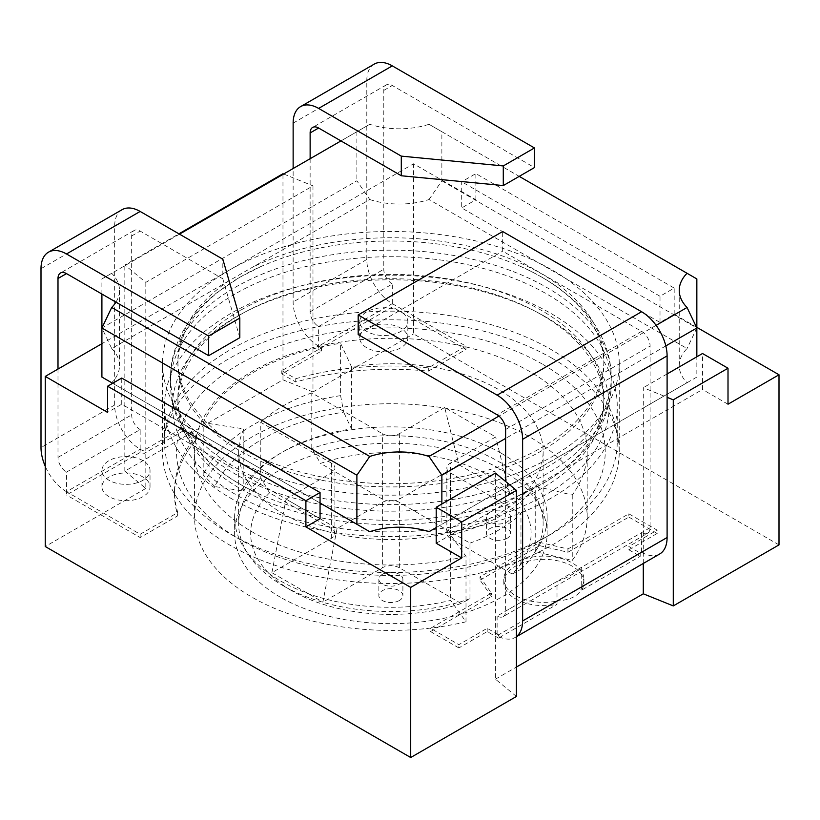 <?xml version="1.0" encoding="UTF-8"?>
<svg xmlns="http://www.w3.org/2000/svg" width="820" height="820" viewBox="0 0 820 820"><rect width="100%" height="100%" fill="white"/><g stroke="black" fill="none" stroke-linecap="round" stroke-linejoin="round"><path stroke-width="0.61" stroke-dasharray="4.1 3.07" d="M647.605 533.215A12.023 6.939 60 0 1 641.599 532.621L641.599 552.249L640.184 553.059L640.184 556.339L581.708 590.092L581.708 586.823C580.447 594.889 572.216 599.645 557.005 601.08L557.005 581.452L497.115 616.035A12.023 6.939 -120 0 0 503.121 616.63L647.605 533.215A12.023 6.939 60 0 0 650.096 527.711L650.096 346.091A12.023 6.939 60 0 0 641.599 331.362L502.67 251.156L502.67 231.527M641.599 552.249A36.059 20.818 -120 0 0 659.628 554.033M516.426 696.477L495.434 679.165L495.434 509.056L643.29 423.694L643.29 407.991L436.209 527.547M643.29 563.463L643.29 423.694L702.504 389.5L702.504 353.512M495.434 679.165L516.426 667.039M557.005 601.08L498.529 634.844L498.529 638.114L557.005 604.361L557.005 601.08A40.067 23.134 180 0 1 515.534 595.586A40.067 23.134 180 0 1 503.798 579.238A40.067 23.134 180 0 1 528.531 557.866A40.067 23.134 180 0 1 572.186 562.879A40.067 23.134 180 0 1 583.922 579.238A40.067 23.134 180 0 1 581.708 586.823L581.708 567.194L641.599 532.621M497.115 616.035L497.115 635.664L498.529 634.844L487.203 628.304L458.872 644.663L430.541 628.304L491.446 593.137L480.038 576.829L539.693 542.389L567.942 548.98L628.848 513.812L657.179 530.161L628.848 546.52L640.184 553.059L581.708 586.823M696.846 327.344L674.183 314.265L660.018 322.434L461.701 207.942L475.866 199.762L413.536 163.785L312.973 221.851L312.973 391.96L282.972 379.834L124.824 471.141L145.816 488.453L145.816 318.355L229.395 270.098A228.37 131.846 0 0 0 162.503 363.332A228.37 131.846 0 0 0 229.395 456.555A228.37 131.846 0 0 0 478.275 485.143A228.37 131.846 0 0 0 619.243 363.332A228.37 131.846 0 0 0 552.362 270.098A228.37 131.846 0 0 0 229.395 270.098L312.973 221.851L312.973 206.148L356.885 180.789L369.748 199.537L229.087 280.747A212.985 122.959 0 0 0 177.899 360.708A212.985 122.959 0 0 0 240.28 447.658A212.985 122.959 0 0 0 472.381 474.319A212.985 122.959 0 0 0 603.858 360.708A212.985 122.959 0 0 0 541.477 273.767A212.985 122.959 0 0 0 252.365 267.299M229.087 280.747L111.704 348.52L101.905 328L145.816 302.652L145.816 318.355L101.905 343.703M320.056 518.712L121.739 404.219L107.574 412.398M495.434 473.068L495.434 509.056L436.209 543.25M728.006 404.219L702.504 389.5M552.362 358.422A228.37 131.846 180 0 1 619.243 451.656A228.37 131.846 180 0 1 478.275 573.467A228.37 131.846 180 0 1 229.395 544.89A228.37 131.846 180 0 1 162.503 451.656A228.37 131.846 180 0 1 303.482 329.845A228.37 131.846 180 0 1 552.362 358.422M542.44 364.152A214.348 123.748 0 0 0 239.317 364.152A214.348 123.748 0 0 0 239.307 539.16L239.307 539.16A214.348 123.748 0 0 0 542.451 539.16A214.348 123.748 0 0 0 542.44 364.152M230.809 534.25L239.307 539.16L230.809 534.25A226.371 130.688 0 0 0 550.938 534.25A226.371 130.688 0 0 0 550.948 534.25A226.371 130.688 0 0 0 617.245 441.836A226.371 130.688 0 0 0 550.938 349.433A226.371 130.688 0 0 0 230.809 349.433A226.371 130.688 0 0 0 164.512 441.836A226.371 130.688 0 0 0 230.809 534.25M550.938 498.273A226.371 130.688 180 0 1 304.251 526.604A226.371 130.688 180 0 1 164.512 405.859A226.371 130.688 180 0 1 230.809 313.445A226.371 130.688 180 0 1 477.506 285.114A226.371 130.688 180 0 1 617.245 405.859A226.371 130.688 180 0 1 550.938 498.273M545.279 316.715A218.356 126.065 0 0 0 537.151 312.256A218.356 126.065 0 0 0 244.606 312.256A218.356 126.065 0 0 0 236.478 494.993A218.356 126.065 0 0 0 545.279 494.993A218.356 126.065 0 0 0 545.279 316.715M541.477 314.726A212.985 122.959 0 0 0 533.553 310.38A212.985 122.959 0 0 0 248.204 310.38A212.985 122.959 0 0 0 177.899 401.677A212.985 122.959 0 0 0 240.28 488.628A212.985 122.959 0 0 0 472.381 515.278A212.985 122.959 0 0 0 603.858 401.677A212.985 122.959 0 0 0 541.477 314.726M240.28 310.421A212.985 122.959 0 0 0 177.899 397.372A212.985 122.959 0 0 0 240.28 484.323A212.985 122.959 0 0 0 261.272 494.952A212.985 122.959 0 0 0 520.485 494.952A212.985 122.959 0 0 0 541.477 484.323A212.985 122.959 0 0 0 603.858 397.372A212.985 122.959 0 0 0 541.477 310.421A212.985 122.959 0 0 0 240.28 310.421M541.477 277.016A212.985 122.959 0 0 0 520.485 266.387A212.985 122.959 0 0 0 261.272 266.387A212.985 122.959 0 0 0 240.28 277.016A212.985 122.959 0 0 0 177.899 363.967A212.985 122.959 0 0 0 240.28 450.908A212.985 122.959 0 0 0 541.477 450.908A212.985 122.959 0 0 0 603.858 363.967A212.985 122.959 0 0 0 541.477 277.016M111.704 348.52A60.096 34.696 180 0 1 119.515 365.617A60.096 34.696 180 0 1 111.704 382.725L369.748 531.708M679.237 290.382L679.237 365.617A60.096 34.696 180 0 0 687.047 382.725L429.003 531.708M679.237 365.617A60.096 34.696 180 0 1 687.047 348.52L429.003 199.537A60.096 34.696 180 0 1 369.748 199.537M145.816 282.367L145.816 302.652L312.973 206.148L312.973 185.863L145.816 282.367L124.824 265.044L178.914 233.823M429.003 199.537L441.867 180.789L441.867 131.723L696.846 278.933M101.905 294.042L101.905 278.933L369.748 124.291A60.096 34.696 0 0 0 429.003 124.291L441.867 131.723M356.885 131.723L356.885 180.789M441.867 180.789L696.846 328L687.047 348.52M660.018 322.434L660.018 296.266L674.183 288.087L475.866 173.594L461.701 181.773L461.701 207.942M674.183 314.265L674.183 288.087M660.018 296.266L461.701 181.773M687.047 382.725L696.846 377.067L696.846 356.782M696.846 377.067L643.29 407.991L643.29 387.706L667.101 397.331M441.867 503.992L441.867 524.277M320.056 503.008L112.678 383.288M121.739 404.219L121.739 378.051M115.948 302.149A60.096 34.696 0 0 0 119.515 290.382A60.096 34.696 0 0 0 111.704 273.275L101.905 278.933M283.638 174.004L312.973 185.863M124.824 471.141L124.824 265.044M282.972 379.834L282.972 173.737M779 544.89L413.536 333.894L413.536 163.785M312.973 391.96L413.536 333.894M145.816 488.453L45.254 546.52M280.389 597.226A156.251 90.21 180 0 1 234.622 533.441A156.251 90.21 180 0 1 331.085 450.088A156.251 90.21 180 0 1 501.368 469.645A156.251 90.21 180 0 1 547.135 533.441A156.251 90.21 180 0 1 450.672 616.784A156.251 90.21 180 0 1 280.389 597.226M665.809 345.917L505.612 438.403M667.101 373.961L643.29 387.706M122.129 209.664A36.059 20.818 -120 0 0 114.656 226.166L114.656 405.039A36.059 20.818 -120 0 0 140.159 449.206L140.159 429.577L66.502 472.105L66.502 495.003L140.159 452.476L142.987 454.106L182.655 431.207L196.574 439.243A216.347 124.906 0 0 0 174.527 494.183A216.347 124.906 0 0 0 177.786 515.8L140.159 537.53L66.502 495.003M174.527 494.183L174.527 490.913A216.347 124.906 180 0 0 177.786 512.531L140.159 534.25L66.502 491.723L140.159 449.206L140.159 452.476M57.994 369.051L57.994 457.375A12.023 6.939 -120 0 0 66.502 472.105M140.159 429.577A12.023 6.939 60 0 1 131.661 414.848L131.661 235.975A12.023 6.939 60 0 1 134.142 230.481A12.023 6.939 60 0 1 140.159 231.076L222.825 278.8L222.825 259.171M66.502 491.723A36.059 20.818 60 0 1 45.254 466.293M174.527 490.913A216.347 124.906 180 0 1 196.574 435.973L182.655 427.937L142.987 450.836L140.159 449.206M108.988 496.633A24.036 13.878 180 0 1 101.946 486.824A24.036 13.878 180 0 1 116.788 474.001A24.036 13.878 180 0 1 142.987 477.004A24.036 13.878 180 0 1 150.029 486.824A24.036 13.878 180 0 1 135.187 499.646A24.036 13.878 180 0 1 108.988 496.633M140.159 537.53L140.159 534.25M142.987 454.106L142.987 450.836M182.655 431.207L182.655 427.937M196.574 439.243L196.574 435.973M177.786 512.531L177.786 515.8M142.987 460.655A24.036 13.878 0 0 0 116.788 457.642A24.036 13.878 0 0 0 101.946 470.465A24.036 13.878 0 0 0 108.988 480.274A24.036 13.878 0 0 0 135.187 483.287A24.036 13.878 0 0 0 150.029 470.465A24.036 13.878 0 0 0 142.987 460.655M239.819 337.686L222.825 278.8M656.113 325.345L498.96 416.078M369.748 124.291L340.956 140.917M179.477 234.151L111.704 273.275M429.003 124.291L519.214 176.372M475.866 199.762L475.866 173.594M374.268 64.093A36.059 20.818 -120 0 0 366.796 80.596L366.796 259.468A36.059 20.818 -120 0 0 392.298 303.636L392.298 284.007L318.631 326.534L318.631 349.433L392.298 306.906L465.955 349.433L428.317 371.152A216.347 124.906 0 0 0 295.733 381.997L281.803 373.961L321.471 351.062L318.631 349.433M392.298 303.636L465.955 346.153L428.317 367.883A216.347 124.906 180 0 0 295.733 378.727L281.803 370.691L321.471 347.793L318.631 346.153L392.298 303.636L392.298 306.906M310.134 158.711L310.134 311.805A12.023 6.939 -120 0 0 318.631 326.534M392.298 284.007A12.023 6.939 60 0 1 383.791 269.278L383.791 90.405A12.023 6.939 60 0 1 386.281 84.911A12.023 6.939 60 0 1 392.298 85.505L534.455 167.577M318.631 346.153A36.059 20.818 60 0 1 293.14 301.996L293.14 168.53M366.796 347.793A24.036 13.878 180 0 1 359.755 337.983A24.036 13.878 180 0 1 374.596 325.161A24.036 13.878 180 0 1 400.795 328.164A24.036 13.878 180 0 1 407.837 337.983A24.036 13.878 180 0 1 392.995 350.806A24.036 13.878 180 0 1 366.796 347.793M321.471 351.062L321.471 347.793M465.955 349.433L465.955 346.153M428.317 371.152L428.317 367.883M295.733 378.727L295.733 381.997M281.803 373.961L281.803 370.691M400.795 311.805A24.036 13.878 0 0 0 374.596 308.802A24.036 13.878 0 0 0 359.755 321.624A24.036 13.878 0 0 0 366.796 331.434A24.036 13.878 0 0 0 392.995 334.447A24.036 13.878 0 0 0 407.837 321.624A24.036 13.878 0 0 0 400.795 311.805M501.368 453.296A156.251 90.21 0 0 0 331.085 433.739A156.251 90.21 0 0 0 234.622 517.082A156.251 90.21 0 0 0 280.389 580.867A156.251 90.21 0 0 0 450.672 600.424L466.006 621.796A196.318 113.344 180 0 1 252.058 597.226A196.318 113.344 180 0 1 194.555 517.082A196.318 113.344 180 0 1 315.751 412.368A196.318 113.344 180 0 1 529.699 436.937A196.318 113.344 180 0 1 587.192 517.082A196.318 113.344 180 0 1 572.247 560.46L535.234 551.604A156.251 90.21 0 0 0 547.135 517.082A156.251 90.21 0 0 0 501.368 453.296M466.006 621.796L466.006 556.37L450.672 534.999L450.672 600.424M450.672 534.999A156.251 90.21 0 0 0 535.234 486.178L572.247 495.034A196.318 113.344 0 0 0 587.192 451.656A196.318 113.344 0 0 0 529.699 371.511A196.318 113.344 0 0 0 209.5 408.278A196.318 113.344 0 0 0 194.555 451.656A196.318 113.344 0 0 0 252.058 531.801A196.318 113.344 0 0 0 466.006 556.37M203.186 422.618A194.32 112.186 180 0 1 340.587 343.293L351.472 366.755A152.243 87.894 180 0 1 498.529 389.5A152.243 87.894 180 0 1 543.127 451.656A152.243 87.894 180 0 1 449.134 532.867A152.243 87.894 180 0 1 283.218 513.812A152.243 87.894 180 0 1 238.63 451.656A152.243 87.894 180 0 1 243.817 428.901L203.186 422.618L203.186 474.964A194.32 112.186 0 0 1 340.587 395.63L340.587 343.293M535.234 551.604L535.234 486.178M572.247 495.034L572.247 560.46M340.587 395.63L343.693 412.152A182.296 105.247 0 0 0 214.789 486.567L243.817 491.057L243.817 428.901M214.789 486.567L203.186 474.964M243.817 491.057A152.243 87.894 180 0 1 260.791 468.148A152.243 87.894 180 0 1 311.784 438.7L311.784 448.519L320.548 463.392A140.23 80.954 0 0 1 490.032 476.194A140.23 80.954 0 0 1 512.192 574.041L520.966 569.285L520.966 513.679L450.375 472.914A12.023 6.939 180 0 1 446.849 468.015A12.023 6.939 180 0 1 450.375 463.105L495.7 436.937L444.706 407.489L458.872 464.745L399.381 499.093A12.023 6.939 0 0 1 382.376 499.093L320.548 463.392M337.051 528.531L322.885 602.136L271.891 572.688L331.382 538.34A12.023 6.939 0 0 0 334.909 533.441A12.023 6.939 0 0 0 331.382 528.531L269.555 492.84L260.791 477.957L260.791 422.351L331.382 463.105A12.023 6.939 180 0 1 334.909 468.015A12.023 6.939 180 0 1 331.382 472.914L286.057 499.093L337.051 528.531L382.376 502.363A12.023 6.939 180 0 1 399.381 502.363L469.973 543.117L469.973 598.733L461.199 603.479A140.23 80.954 0 0 1 291.725 590.687L283.218 585.777A152.243 87.894 0 0 0 469.973 598.733M260.791 477.957A152.243 87.894 0 0 0 238.63 523.621A152.243 87.894 0 0 0 283.218 585.777M469.973 543.117A152.243 87.894 0 0 0 520.966 513.679M520.966 569.285A152.243 87.894 0 0 0 543.127 523.621A152.243 87.894 0 0 0 498.529 461.465A152.243 87.894 0 0 0 311.784 448.519M444.706 407.489L399.381 433.667A12.023 6.939 180 0 1 382.376 433.667L311.784 392.903L311.784 438.7A152.243 87.894 180 0 1 351.472 428.901L343.693 412.152M351.472 366.755L351.472 428.901M311.784 392.903A152.243 87.894 0 0 0 260.791 422.351M512.192 574.041L450.375 538.34A12.023 6.939 0 0 1 446.849 533.441L446.849 468.015M458.872 464.745L509.866 494.183L450.375 528.531A12.023 6.939 0 0 0 446.849 533.441M507.026 538.34A12.023 6.939 180 0 1 493.927 539.847A12.023 6.939 180 0 1 486.516 533.441A12.023 6.939 180 0 1 490.032 528.531A12.023 6.939 180 0 1 503.131 527.024A12.023 6.939 180 0 1 510.552 533.441A12.023 6.939 180 0 1 507.026 538.34M509.866 494.183L495.7 436.937M490.032 512.172A12.023 6.939 0 0 0 486.516 517.082A12.023 6.939 0 0 0 493.927 523.488A12.023 6.939 0 0 0 507.026 521.991A12.023 6.939 0 0 0 510.552 517.082A12.023 6.939 0 0 0 503.131 510.665A12.023 6.939 0 0 0 490.032 512.172M461.199 603.479L399.381 567.788A12.023 6.939 0 0 0 382.376 567.788L322.885 602.136M269.555 492.84A140.23 80.954 0 0 0 291.725 590.687M399.381 600.496A12.023 6.939 180 0 1 386.281 602.003A12.023 6.939 180 0 1 378.86 595.586A12.023 6.939 180 0 1 382.376 590.687A12.023 6.939 180 0 1 395.476 589.18A12.023 6.939 180 0 1 402.897 595.586A12.023 6.939 180 0 1 399.381 600.496M271.891 572.688L286.057 499.093M382.376 574.328A12.023 6.939 0 0 0 378.86 579.238A12.023 6.939 0 0 0 386.281 585.644A12.023 6.939 0 0 0 399.381 584.137A12.023 6.939 0 0 0 402.897 579.238A12.023 6.939 0 0 0 395.476 572.821A12.023 6.939 0 0 0 382.376 574.328M503.121 616.63A12.023 6.939 -120 0 0 505.612 611.125L505.612 481.473M557.005 581.452C567.491 577.782 575.722 573.026 581.708 567.194M358.186 334.57L502.67 251.156M516.426 636.586A36.059 20.818 60 0 1 515.144 637.447A36.059 20.818 60 0 1 497.115 635.664M498.529 638.114L487.203 631.574L458.872 647.933L458.872 644.663M487.203 631.574L487.203 628.304M458.872 647.933L430.541 631.574L430.541 628.304M430.541 631.574L491.446 596.406L491.446 593.137M491.446 596.406L480.038 580.099L480.038 576.829M480.038 580.099L539.693 545.659L539.693 542.389M539.693 545.659L567.942 552.249L567.942 548.98M567.942 552.249L628.848 517.082L628.848 513.812M628.848 517.082L657.179 533.441L657.179 530.161M657.179 533.441L628.848 549.789L628.848 546.52M628.848 549.789L640.184 556.339M581.708 590.092A40.067 23.134 0 0 0 583.922 582.507A40.067 23.134 0 0 0 572.186 566.149A40.067 23.134 0 0 0 528.531 561.136A40.067 23.134 0 0 0 503.798 582.507A40.067 23.134 0 0 0 515.534 598.866A40.067 23.134 0 0 0 557.005 604.361M235.063 293.98A220.354 127.223 0 0 0 170.519 383.934A220.354 127.223 0 0 0 306.547 501.481A220.354 127.223 0 0 0 546.694 473.898A220.354 127.223 0 0 0 611.238 383.934A220.354 127.223 0 0 0 475.2 266.397A220.354 127.223 0 0 0 235.063 293.98M235.063 287.441A220.354 127.223 180 0 1 475.2 259.858A220.354 127.223 180 0 1 611.238 377.395A220.354 127.223 180 0 1 546.694 467.359A220.354 127.223 180 0 1 306.547 494.931A220.354 127.223 180 0 1 170.519 377.395A220.354 127.223 180 0 1 235.063 287.441M57.994 457.375L131.661 414.848M114.656 405.039L41 447.566M131.661 235.975L140.159 231.076M41 268.693L114.656 226.166M310.134 311.805L383.791 269.278M366.796 259.468L293.14 301.996M383.791 90.405L392.298 85.505M293.14 123.123L366.796 80.596M450.375 472.914L450.375 538.34M450.375 528.531L450.375 463.105M382.376 499.093L382.376 433.667M399.381 433.667L399.381 499.093M331.382 463.105L331.382 528.531M331.382 538.34L331.382 472.914M382.376 502.363L382.376 567.788M399.381 567.788L399.381 502.363M650.096 527.711L505.612 611.125M505.612 429.506L650.096 346.091M641.599 331.362L497.115 414.787M619.243 451.656L619.243 363.332M162.503 451.656L162.503 363.332M542.451 539.16L550.948 534.25M164.512 441.836L164.512 405.859M617.245 441.836L617.245 405.859M248.204 310.38L244.606 312.256M533.553 310.38L537.151 312.256M177.899 401.677L177.899 397.372M177.899 363.967L177.899 360.708M603.858 401.677L603.858 397.372M603.858 363.967L603.858 360.708M520.485 266.387C537.12 273.788 551.614 282.326 563.965 292.002C581.944 306.301 594.705 321.676 602.259 338.127C608.276 351.114 611.269 364.203 611.238 377.395L611.238 383.934C611.269 397.136 608.276 410.215 602.259 423.202C591.855 446.039 571.817 466.293 542.133 483.984L520.485 494.952M261.272 266.387L239.624 277.344L217.3 292.381C199.598 306.567 187.011 321.799 179.518 338.076C173.481 351.083 170.488 364.183 170.519 377.395L170.519 383.934C170.488 397.136 173.471 410.215 179.488 423.202C187.042 439.653 199.813 455.028 217.792 469.327C230.143 479.013 244.637 487.551 261.272 494.952M119.515 290.382L119.515 365.617M101.946 486.824L101.946 470.465M150.029 486.824L150.029 470.465M134.142 230.481L60.485 273.009M386.281 84.911L312.625 127.438M359.755 337.983L359.755 321.624M407.837 337.983L407.837 321.624M234.622 517.082L234.622 533.441M547.135 517.082L547.135 533.441M587.192 517.082L587.192 451.656M194.555 517.082L194.555 451.656M238.63 451.656L238.63 523.621M543.127 451.656L543.127 523.621M486.516 517.082L486.516 533.441M510.552 517.082L510.552 533.441M334.909 533.441L334.909 468.015M378.86 579.238L378.86 595.586M402.897 579.238L402.897 595.586M515.144 637.447L516.426 636.709M583.922 582.507L583.922 579.238M503.798 582.507L503.798 579.238"/><path stroke-width="1.23" d="M516.426 636.709L659.628 554.033A36.059 20.818 -120 0 0 667.101 537.52L667.101 355.901A36.059 20.818 -120 0 0 641.599 311.743L502.67 231.527L358.186 314.941L497.115 395.158A36.059 20.818 60 0 1 522.617 439.315L522.617 620.945A36.059 20.818 60 0 1 516.426 636.586M516.426 667.039L643.29 593.803L643.29 563.463M101.905 343.703L45.254 376.411L107.574 412.398L107.574 386.23L121.739 378.051L320.056 492.543L320.056 503.008L356.885 524.277L356.885 475.21L101.905 328L101.905 377.067L111.704 382.725M45.254 376.411L45.254 546.52L410.707 757.516L410.707 587.407L305.891 526.891L320.056 518.712L320.056 503.008M410.707 587.407L461.701 557.969L461.701 521.981L516.426 490.391L495.434 473.068L436.209 507.262L461.701 521.981M436.209 507.262L436.209 543.25L461.701 557.969M519.214 176.372L696.846 278.933L696.846 356.782L702.504 353.512L728.006 368.231L728.006 404.219L779 374.781L696.846 327.344M356.885 524.277L369.748 531.708A60.096 34.696 180 0 1 429.003 531.708L436.209 527.547M687.047 273.275A60.096 34.696 0 0 0 679.237 290.382A60.096 34.696 0 0 0 687.047 307.479L696.846 328L665.809 345.917M505.612 438.403L441.867 475.21L429.003 456.463A60.096 34.696 0 0 0 369.748 456.463L356.885 475.21M441.867 475.21L441.867 503.992M112.678 383.288L101.905 377.067M115.948 302.149A60.096 34.696 0 0 1 111.704 307.479L101.905 328L101.905 294.042M178.914 233.823L282.972 173.737L283.638 174.004M643.29 593.803L673.281 605.918L779 544.89L779 374.781M410.707 757.516L516.426 696.477L516.426 490.391M673.281 605.918L673.281 399.832L667.101 397.331M696.846 356.782L667.101 373.961M305.891 526.891L305.891 500.723L107.574 386.23M305.891 500.723L320.056 492.543M45.254 466.293A36.059 20.818 60 0 1 41 447.566L41 268.693A36.059 20.818 60 0 1 48.472 252.181A36.059 20.818 60 0 1 66.502 253.974L208.659 336.046L239.819 318.058L222.825 259.171L140.159 211.447A36.059 20.818 -120 0 0 122.129 209.664L48.472 252.181M57.994 369.051L57.994 278.503A12.023 6.939 -120 0 1 60.485 273.009A12.023 6.939 -120 0 1 66.502 273.603L208.659 355.675L239.819 337.686L239.819 318.058M208.659 355.675L208.659 336.046M687.047 307.479L656.113 325.345M498.96 416.078L429.003 456.463M111.704 307.479L369.748 456.463M340.956 140.917L179.477 234.151M728.006 368.231L673.281 399.832M310.134 158.711L310.134 132.932A12.023 6.939 -120 0 1 312.625 127.438A12.023 6.939 -120 0 1 318.631 128.033L401.298 175.757L503.285 185.566L503.285 165.937L401.298 156.128L318.631 108.404A36.059 20.818 60 0 0 300.602 106.61A36.059 20.818 60 0 0 293.14 123.123L293.14 168.53M503.285 185.566L534.455 167.577L534.455 147.948L392.298 65.877A36.059 20.818 -120 0 0 374.268 64.093L300.602 106.61M534.455 147.948L503.285 165.937M401.298 175.757L401.298 156.128M358.186 314.941L358.186 334.57L497.115 414.787A12.023 6.939 -120 0 1 505.612 429.506L505.612 481.473M66.502 273.603L57.994 278.503M140.159 211.447L66.502 253.974M318.631 128.033L310.134 132.932M392.298 65.877L318.631 108.404M667.101 355.901L522.617 439.315M497.115 395.158L641.599 311.743M522.617 620.945L667.101 537.52"/></g></svg>
